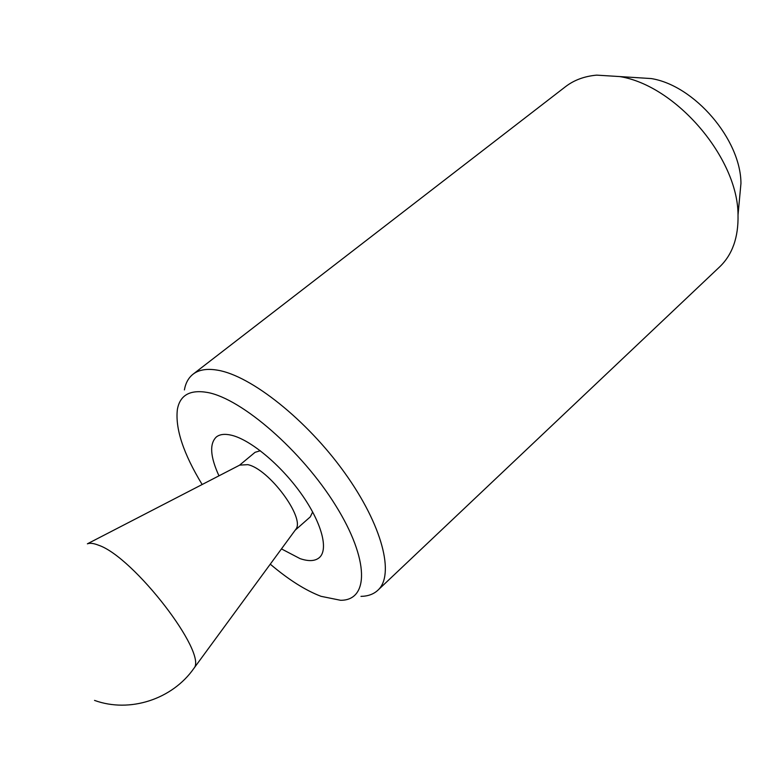 <?xml version="1.0" encoding="UTF-8"?>
<svg xmlns="http://www.w3.org/2000/svg" width="780" height="780" viewBox="0 0 780 780"><rect width="100%" height="100%" fill="white"/><g stroke="black" fill="none" stroke-linecap="round" stroke-linejoin="round"><path stroke-width="1.17" d="M281.463 548.905L300.066 558.626C308.704 561.551 315.139 561.2 319.4 557.563C328.828 549.364 321.575 522.191 300.992 493.409C280.498 464.617 250.322 439.647 231.436 435.22C224.786 433.651 219.736 434.255 216.294 437.014C209.342 443.761 210.23 456.709 218.966 475.839M360.974 596.368C367.965 596.242 373.591 594.204 377.851 590.255C394.875 575.055 382.561 525.428 344.516 472.582C306.657 419.718 250.994 375.745 217.796 370.217C207.129 368.365 198.88 369.691 193.06 374.195C188.497 377.793 185.611 383.029 184.402 389.922M270.27 564.164C288.444 579.618 305.36 590.333 321.029 596.32L340.558 600.278C368.979 600.629 369.652 559.933 335.566 505.342C301.802 450.781 241.839 398.794 207.685 392.496C190.057 389.405 179.956 395.07 177.372 409.481C175.12 428.581 183.378 453.59 202.156 484.517M377.851 590.255L719.638 266.887C732.371 254.699 738.504 237.383 738.026 214.919C737.997 158.028 675.899 85.43 619.7 76.567L596.71 75.133C584.464 76.235 574.06 80.087 565.51 86.678L193.06 374.195M619.7 76.567L651.242 78.566C694.541 85.449 740.864 139.61 740.951 183.446L739.303 201.181M239.714 465.114L247.796 464.656C268.993 468.926 305.36 518.057 295.864 529.25L295.269 530.068M260.315 450.743L255.07 452.312L239.509 465.221M295.132 530.254L310.294 516.877L312.653 511.943M240.611 464.646L87.389 543.816C90.022 542.822 93.766 543.299 98.621 545.24C133.741 556.949 208.094 653.718 193.898 668.353L193.108 669.435M740.951 183.446L738.026 214.919M94.536 700.401C129.685 713.232 172.38 699.289 193.898 668.353L295.864 529.25"/></g></svg>
